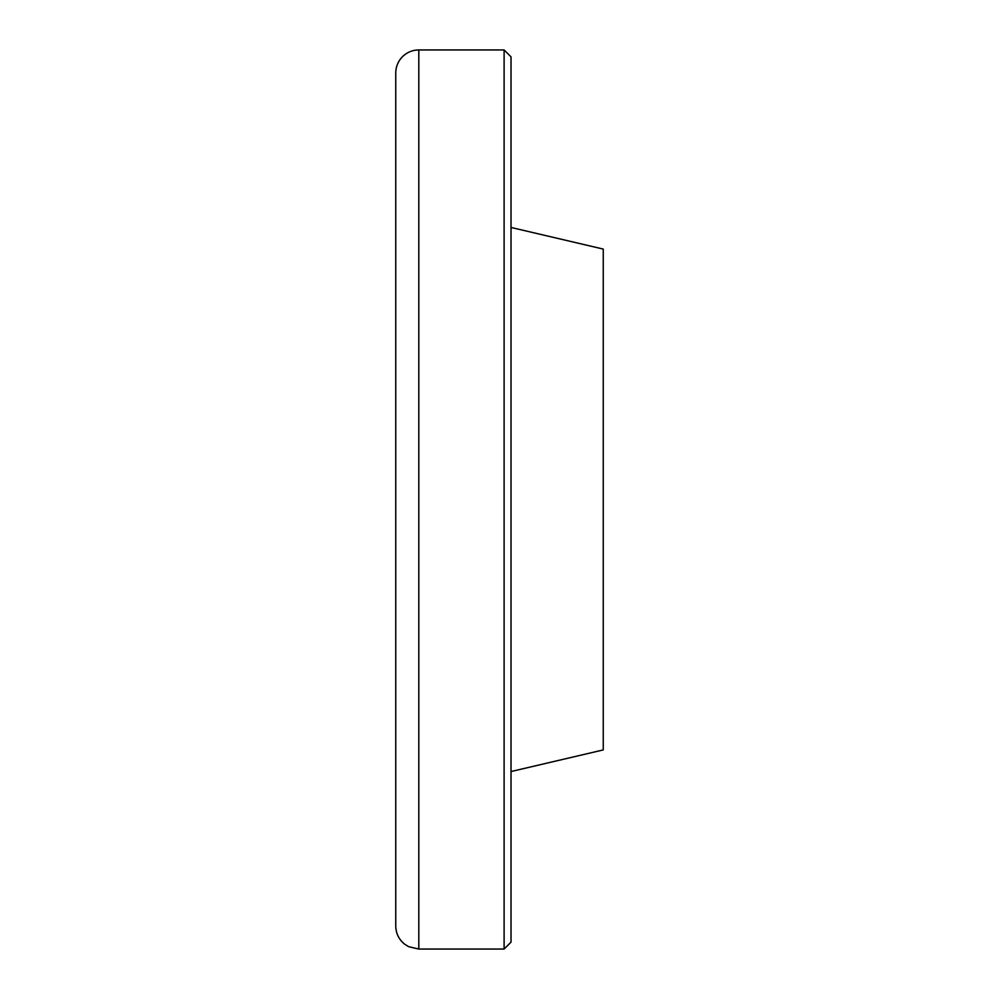 <?xml version="1.0" encoding="UTF-8"?>
<svg xmlns="http://www.w3.org/2000/svg" width="999" height="999" viewBox="0 0 999 999"><rect width="100%" height="100%" fill="white"/><g stroke="black" fill="none" stroke-linecap="round" stroke-linejoin="round"><path stroke-width="1.5" d="M504.108 949.05L418.806 949.05L408.666 946.702L404.545 944.105C398.851 939.41 395.916 933.378 395.754 925.998L395.754 73.002A23.052 23.052 0 0 1 418.806 49.95L504.108 49.95L511.026 56.868L511.026 942.132L504.108 949.05L504.108 49.95M511.026 227.46L603.246 249.076L603.246 749.924L511.026 771.54M418.806 949.05L418.806 49.95"/></g></svg>
